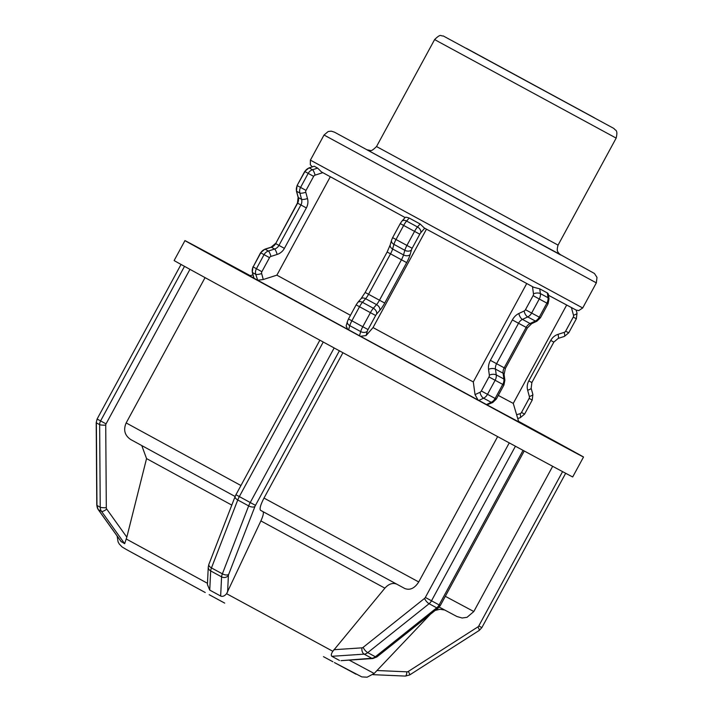 <?xml version="1.0" encoding="UTF-8"?>
<svg xmlns="http://www.w3.org/2000/svg" width="713" height="713" viewBox="0 0 713 713"><rect width="100%" height="100%" fill="white"/><g stroke="black" fill="none" stroke-linecap="round" stroke-linejoin="round"><path stroke-width="1.07" d="M518.592 421.374A226.77 0.463 -151.5 0 1 583.519 457.024L572.699 476.952A226.77 0.463 -151.5 0 1 523.636 450.661L523.057 450.349L439.137 604.918L431.508 600.792L515.428 446.231L514.697 445.83A226.77 0.463 -151.5 0 1 335.119 348.479L334.156 347.953L250.236 502.522L255.477 505.357L339.388 350.796M262.91 511.569C263.926 512.54 263.249 515.659 260.887 520.918L226.591 593.697C224.577 596.059 222.599 596.834 220.656 596.032L209.747 590.106L207.421 584.544L208.267 566.942A4.973 4.394 -177.2 0 0 210.674 570.926L221.583 576.853A4.973 4.394 2.8 0 0 228.401 575.427A2.487 0.553 -61.5 0 1 228.668 574.42L254.942 506.48A2.487 0.553 -61.5 0 1 255.477 505.357M254.942 506.48A4.973 2.433 21.1 0 1 248.659 505.9L222.376 573.84L211.467 567.913L237.75 499.973L248.659 505.9A7.46 1.667 118.5 0 1 250.236 502.522L239.327 496.587L323.247 342.026L334.156 347.953M323.247 342.026L322.329 341.527A226.77 0.463 -151.5 0 1 184.899 266.564L184.507 266.35L100.586 420.92L106.041 423.887L189.952 269.345M335.119 348.479A226.77 0.463 -151.5 0 1 328.702 344.994A226.77 0.463 -151.5 0 1 322.329 341.527M420.109 223.98L417.497 226.975L406.588 221.048L409.2 218.044L420.109 223.98L424.288 227.973L533.636 287.25L539.741 288.836L547.522 293.034L548.342 294.023L549.001 298.907A4.973 2.389 -7.7 0 0 548.012 297.713A7.46 5.463 118.4 0 1 546.898 303.114L548.074 303.747L549.001 298.907M426.472 229.158L373.033 327.579L366.081 335.556L360.52 336.295L257.723 280.254L263.266 279.514L261.653 273.569A2.487 2.38 -61.1 0 1 261.876 271.698L269.505 257.643A2.487 2.38 -61.1 0 1 270.958 256.43L277.152 254.443A12.424 11.88 118.9 0 0 284.407 248.374L306.358 207.938A12.424 11.88 118.9 0 0 307.49 198.562L305.788 192.287A2.487 2.38 -61.1 0 1 306.011 190.407L313.64 176.352A2.487 2.38 -61.1 0 1 315.093 175.14L322.811 172.662M346.135 325.939L347.677 329.317M409.2 218.044C406.713 217.18 405.349 217.01 405.1 217.536L321.385 171.878L405.082 217.536M348.604 329.825L349.789 325.654A7.46 1.667 -61.5 0 1 351.874 320.788L348.488 318.943L356.117 304.888L375.653 315.502A2.487 0.553 -61.5 0 1 376.633 314.032A4.973 3.422 41.1 0 0 373.362 308.266A7.46 1.667 118.5 0 0 370.412 312.668L362.783 326.723L351.874 320.788L359.512 306.742A7.46 1.667 -61.5 0 1 362.454 302.33A4.973 3.422 -138.9 0 0 357.721 302.526L360.894 298.881A4.973 3.422 -138.9 0 1 365.626 298.694L376.535 304.62A4.973 3.422 41.1 0 1 379.806 310.396A12.424 2.772 118.5 0 0 384.717 303.052L379.476 300.218A7.46 1.667 -61.5 0 1 376.535 304.62L373.362 308.266L362.454 302.33L365.626 298.694A7.46 1.667 118.5 0 0 368.568 294.291L365.181 292.437L387.141 252.001L406.668 262.616A12.424 2.772 118.5 0 0 410.144 254.514A4.973 3.431 15.9 0 1 403.522 254.924A7.46 1.667 -61.5 0 1 401.437 259.782L379.476 300.218L368.568 294.291L390.528 253.855A7.46 1.667 118.5 0 0 392.613 248.989A4.973 3.431 -164.1 0 1 390.198 244.907L391.517 240.281A4.973 3.431 -164.1 0 0 393.933 244.363L404.832 250.299A4.973 3.431 15.9 0 0 411.463 249.889A2.487 0.553 -61.5 0 1 412.159 248.267L406.918 245.432A7.46 1.667 118.5 0 0 404.832 250.299L403.522 254.924L392.613 248.989L393.933 244.363A7.46 1.667 -61.5 0 1 396.009 239.506L392.622 237.652L400.251 223.597L419.788 234.212A2.487 0.553 -61.5 0 1 420.768 232.75A4.973 3.422 41.1 0 0 417.497 226.975A7.46 1.667 118.5 0 0 414.547 231.377L406.918 245.432L396.009 239.506L403.647 225.451A7.46 1.667 -61.5 0 1 406.588 221.048A4.973 3.422 -138.9 0 0 401.856 221.235L405.1 217.536M339.459 660.425L331.83 656.308L364.138 654.142L371.767 658.259L341.01 660.666L372.908 658.527L376.865 656.949A4.973 1.702 51.4 0 1 375.35 656.762A7.46 5.463 118.4 0 1 371.767 658.259A4.973 3.075 86.2 0 0 372.908 658.527M515.428 446.231L523.057 450.349M331.83 656.308C330.877 655.479 331.206 653.803 332.819 651.281L384.895 588.154C388.879 583.769 392.925 582.476 397.025 584.277M523.636 450.661A226.77 0.463 -151.5 0 1 519.242 448.29A226.77 0.463 -151.5 0 1 514.697 445.83M548.074 303.747L540.445 317.793L539.269 317.169L531.64 313.052L539.269 298.997L546.898 303.114L539.269 317.169A7.46 5.463 118.4 0 1 535.347 321.037L530.08 323.524A7.46 5.463 -61.6 0 0 526.158 327.383L504.207 367.819A7.46 5.463 -61.6 0 0 503.093 373.22L503.877 379.004A7.46 5.463 118.4 0 1 502.763 384.405L495.134 398.46A7.46 5.463 118.4 0 1 491.212 402.319A4.973 2.397 64.8 0 0 492.754 402.497L487.024 404.859L360.52 336.295M478.842 400.439L483.583 398.202A4.973 2.397 -115.2 0 1 480.027 392.275L475.036 394.628L478.04 400.011M224.684 603.109L210.023 595.141M131.664 552.415L205.264 592.539L129.784 551.372M342.926 352.721L264.006 498.075C260.548 504.786 259.389 508.859 260.53 510.303L404.815 588.528L260.521 510.294M323.47 656.664L324.165 657.038M332.864 661.735L328.132 659.177M404.788 588.51C409.993 590.507 414.645 588.323 418.727 581.96L497.638 436.614M475.036 394.628L473.307 381.945L526.738 283.524M354.058 672.947L355.003 673.473M127.253 549.981L126.406 549.509M121.379 541.889L98.287 509.608L101.558 511.417A4.973 1.328 -35.6 0 0 106.754 509.118A2.487 2.38 -61.1 0 1 106.308 507.718A4.973 0.74 -0.4 0 1 100.23 507.237L96.95 505.428L96.371 422.836A7.46 7.13 -61.1 0 1 97.307 419.11L100.586 420.92A7.46 7.13 118.9 0 0 99.651 424.645L100.23 507.237A7.46 7.13 118.9 0 0 101.558 511.417L124.659 543.698L121.05 541.434M124.659 543.698L126.825 537.165L106.754 509.118M141.798 445.616L146.548 458.593L126.825 537.165M205.059 277.624L126.165 422.934C123.197 429.903 124.704 435.429 130.693 439.52L235.13 496.498L130.693 439.52M106.308 507.718L105.729 425.135A4.973 0.74 -0.4 0 1 99.651 424.645L96.371 422.836A4.973 0.74 179.6 0 1 96.202 422.649L97.12 419.003L181.049 264.443A226.77 0.463 -151.5 0 1 174.124 260.548L184.943 240.62A226.77 0.463 -151.5 0 1 250.21 275.655M314.362 166.298L317.641 168.108L312.535 169.747L309.255 167.938L314.148 166.245L309.014 167.894L304.718 171.468L313.64 176.352M317.641 168.108L321.411 171.895M566.657 305.057L513.262 403.398L498.289 395.421M473.307 381.945L373.033 327.579M252.972 274.844L249.737 275.797L253.864 278.123L252.295 272.366A4.973 1.043 164.8 0 0 252.464 272.544L255.744 274.353A4.973 1.043 -15.2 0 0 261.653 273.569M513.262 403.398L518.725 421.846L487.024 404.859M181.227 264.541L184.507 266.35M184.899 266.564A226.77 0.463 -151.5 0 1 182.867 265.45A226.77 0.463 -151.5 0 1 181.049 264.443L97.12 419.003M315.093 175.14A4.973 1.025 72.2 0 0 312.535 169.747A7.46 7.13 118.9 0 0 308.185 173.384L300.556 187.439A7.46 7.13 118.9 0 0 299.879 193.071L301.581 199.346A7.46 7.13 -61.1 0 1 300.904 204.97L278.952 245.406A7.46 7.13 -61.1 0 1 274.603 249.042L268.4 251.038A7.46 7.13 118.9 0 0 264.051 254.675L256.422 268.73A7.46 7.13 118.9 0 0 255.744 274.353L257.723 280.254M257.277 280.013L253.864 278.123M330.297 176.771L276.876 275.165L263.266 279.514M466.311 48.306L594.473 117.841L466.311 48.306M583.519 457.024A226.77 0.463 -151.5 0 1 413.638 365.314A226.77 0.463 -151.5 0 1 193.695 245.522A226.77 0.463 -151.5 0 1 184.943 240.62M350.457 315.306L276.876 275.165M220.656 596.032L221.583 576.853A7.46 1.667 118.5 0 1 222.376 573.84A4.973 2.433 21.1 0 0 228.668 574.42M227.599 592.093L228.401 575.427M209.747 590.106L210.674 570.926A7.46 1.667 -61.5 0 1 211.467 567.913A4.973 2.433 -158.9 0 1 208.864 564.384L208.267 566.942M237.75 499.973A7.46 1.667 -61.5 0 1 239.327 496.587L235.941 494.742L235.147 496.444A4.973 2.433 -158.9 0 0 237.75 499.973M420.768 232.75L424.725 228.205M412.159 248.267L419.788 234.212M410.144 254.514L411.463 249.889M384.717 303.052L406.668 262.616M376.633 314.032L379.806 310.396M346.144 325.921L347.383 321.572A4.973 3.431 -164.1 0 0 349.789 325.654L360.698 331.581A7.46 1.667 118.5 0 1 362.783 326.723L368.024 329.558L375.653 315.502M359.512 335.752L360.698 331.581A4.973 3.431 15.9 0 0 367.329 331.18A2.487 0.553 -61.5 0 1 368.024 329.558M366.081 335.556L367.329 331.18M440.313 605.542L438.237 608.029A4.973 1.702 51.4 0 1 436.721 607.841L375.35 656.762L367.721 652.636L429.092 603.724L436.721 607.841A7.46 5.463 118.4 0 0 439.137 604.918L440.313 605.542L524.233 450.981M361.963 647.841A4.973 3.075 -93.8 0 0 364.138 654.142A7.46 5.463 -61.6 0 0 367.721 652.636A4.973 1.702 -128.6 0 1 363.158 647.342A2.487 1.818 118.4 0 1 361.963 647.841L333.889 649.721M424.529 598.421A4.973 1.702 -128.6 0 0 429.092 603.724A7.46 5.463 -61.6 0 0 431.508 600.792L425.34 597.441A2.487 1.818 118.4 0 1 424.529 598.421L363.158 647.342M509.251 442.889L425.34 597.441M547.37 292.954L548.012 297.713L540.383 293.596L539.741 288.836M536.889 321.206L531.613 323.693A4.973 2.397 64.8 0 1 530.08 323.524L522.451 319.397L527.718 316.92L535.347 321.037A4.973 2.397 64.8 0 0 536.889 321.206L540.445 317.793M527.335 328.016L505.374 368.452L496.578 363.701L518.529 323.265L527.335 328.016L531.613 323.693M504.082 374.414L504.866 380.198A4.973 2.389 -7.7 0 0 503.877 379.004L496.248 374.886L495.464 369.102L503.093 373.22A4.973 2.389 -7.7 0 1 504.082 374.414L505.374 368.452M503.939 385.029L496.301 399.084L487.505 394.334L495.134 380.279L503.939 385.029L504.866 380.198M532.495 286.635L533.467 293.845A4.973 2.389 172.3 0 1 540.383 293.596A7.46 5.463 -61.6 0 1 539.269 298.997L533.101 295.645L525.472 309.7L531.64 313.052A7.46 5.463 -61.6 0 1 527.718 316.92A4.973 2.397 -115.2 0 1 524.162 310.984L518.895 313.47A4.973 2.397 -115.2 0 0 522.451 319.397A7.46 5.463 118.4 0 0 518.529 323.265L512.362 319.914L490.401 360.35L496.578 363.701A7.46 5.463 118.4 0 0 495.464 369.102A4.973 2.389 172.3 0 0 488.557 369.352L489.332 375.136A4.973 2.389 172.3 0 1 496.248 374.886A7.46 5.463 -61.6 0 1 495.134 380.279L488.966 376.927L481.328 390.982L487.505 394.334A7.46 5.463 -61.6 0 1 483.583 398.202L491.212 402.319L486.462 404.565M481.328 390.982A2.487 1.818 118.4 0 1 480.027 392.275M489.332 375.136A2.487 1.818 118.4 0 1 488.966 376.927M490.401 360.35A12.424 9.1 -61.6 0 0 488.557 369.352M518.895 313.47A12.424 9.1 -61.6 0 0 512.362 319.914M525.472 309.7A2.487 1.818 118.4 0 1 524.162 310.984M533.467 293.845A2.487 1.818 118.4 0 1 533.101 295.645M405.216 676.04A4.973 1.319 -87.5 0 0 405.385 676.084A4.973 1.319 -87.5 0 0 406.891 671.824L376.99 670.514M372.89 674.658L405.385 676.084L409.699 674.926A4.973 0.722 -122.6 0 0 408.299 671.441A2.487 2.38 -61.1 0 1 406.891 671.824M409.699 674.926L479.305 630.381A4.973 0.722 -122.6 0 0 477.906 626.896L408.299 671.441M479.305 630.381L481.863 627.627L478.78 625.961A2.487 2.38 -61.1 0 1 477.906 626.896M562.575 471.623L478.78 625.961M517.736 418.513L520.294 417.684A4.973 1.025 -107.8 0 0 520.053 413.665L516.631 414.761M520.294 417.684L524.59 414.119L521.506 412.453A2.487 2.38 -61.1 0 1 520.053 413.665M524.59 414.119L532.219 400.064L529.135 398.398L521.506 412.453M532.219 400.064L532.878 394.512A4.973 1.043 164.8 0 1 529.358 396.517A2.487 2.38 -61.1 0 1 529.135 398.398M532.878 394.512L531.167 388.228A4.973 1.043 164.8 0 1 527.656 390.243L529.358 396.517M531.167 388.228L531.871 382.533L528.788 380.867A12.424 11.88 118.9 0 0 527.656 390.243M531.871 382.533L553.832 342.097L550.739 340.431L528.788 380.867M553.832 342.097L558.234 338.39A4.973 1.025 -107.8 0 0 557.994 334.361A12.424 11.88 118.9 0 0 550.739 340.431M558.234 338.39L564.429 336.402A4.973 1.025 -107.8 0 0 564.188 332.374L557.994 334.361M564.429 336.402L568.724 332.828L565.641 331.162A2.487 2.38 -61.1 0 1 564.188 332.374M568.724 332.828L576.354 318.773L573.27 317.107L565.641 331.162M576.354 318.773L577.013 313.221A4.973 1.043 164.8 0 1 573.493 315.235A2.487 2.38 -61.1 0 1 573.27 317.107M571.416 307.597L573.493 315.235M128.75 550.801L130.729 551.889M209.176 594.687L220.754 600.97M327.624 658.901L331.83 661.174M349.174 660.113L374.173 673.482L367.106 677.198L361.785 676.895L334.424 662.573L356.028 674.186M332.819 651.281L226.591 593.697M207.483 583.305L126.272 539.01M146.548 458.593L231.796 505.107M240.941 485.535L126.165 422.934M439.226 607.084L456.917 616.513L462.122 618.002L467.015 617.324L473.824 611.531L445.322 596.318M596.335 282.865L596.995 277.41L594.455 273.489L559.634 254.22L334.388 132.128L331.251 131.147L328.194 131.513L324.032 135.015L596.335 282.865L582.699 307.98L578.822 310.556L576.256 310.128L548.511 295.289L574.642 309.308M582.699 307.98L310.396 160.131L310.324 164.748L312.312 166.833M105.729 425.135A2.487 2.38 -61.1 0 1 106.041 423.887M121.228 541.746L98.153 509.492A4.973 1.328 144.4 0 0 98.287 509.608A7.46 7.13 -61.1 0 1 96.95 505.428A4.973 0.74 179.6 0 1 96.781 505.241L98.153 509.492A4.973 1.328 144.4 0 1 98.082 509.314M307.49 198.562A4.973 1.043 -15.2 0 1 301.581 199.346L298.301 197.537L296.599 191.262A7.46 7.13 -61.1 0 1 297.276 185.63L306.011 190.407M284.407 248.374L275.673 243.596L297.624 203.16A7.46 7.13 118.9 0 0 298.301 197.537A4.973 1.043 164.8 0 1 298.141 197.349L296.43 191.075A4.973 1.043 164.8 0 0 296.599 191.262L299.879 193.071A4.973 1.043 -15.2 0 0 305.788 192.287M270.958 256.43A4.973 1.025 72.2 0 0 268.4 251.038L265.12 249.229L271.323 247.233A7.46 7.13 118.9 0 0 275.673 243.596L297.437 203.053L306.358 207.938M261.876 271.698L253.142 266.92L260.771 252.865A7.46 7.13 -61.1 0 1 265.12 249.229A4.973 1.025 -107.8 0 0 264.88 249.185L271.074 247.197A4.973 1.025 -107.8 0 1 271.323 247.233L274.603 249.042A4.973 1.025 72.2 0 1 277.152 254.443M253.997 278.204L252.464 272.544A7.46 7.13 -61.1 0 1 253.142 266.92L260.584 252.759L269.505 257.643M296.43 191.075L297.089 185.523L304.906 171.575A7.46 7.13 -61.1 0 1 309.255 167.938A4.973 1.025 -107.8 0 0 309.014 167.894M438.611 41.773L616.166 138.108C618.224 129.106 615.132 130.782 614.053 128.554L443.183 35.908C440.491 36.461 441.4 32.958 434.636 39.536L438.611 41.773M616.166 138.108L558.065 245.12L376.526 146.548C373.059 149.935 370.992 151.236 370.305 150.443L366.821 149.748M366.892 149.783L560.605 254.951M260.887 520.918L384.895 588.154M418.727 581.96L264.006 498.075M208.864 564.384L235.147 496.444M235.941 494.742L319.861 340.181M348.488 318.943L347.383 321.572M357.721 302.526L356.117 304.888M365.181 292.437L360.894 298.881M390.198 244.907L387.141 252.001M392.622 237.652L391.517 240.281M401.856 221.235L400.251 223.597M438.237 608.029L376.865 656.949M492.754 402.497L496.301 399.084M481.863 627.627L565.667 473.272M577.013 313.221L576.157 310.084M212.706 596.594L209.212 594.704M217.278 599.08L220.718 600.952M126.736 549.687L130.657 551.853M329.549 659.944L325.752 657.894M329.575 659.962L331.777 661.147M117.119 536.007L118.091 541.889L119.223 543.957L122.083 546.951L125.827 549.188M323.515 656.682L325.725 657.876M374.173 673.482L430.224 614.419M444.645 609.998L439.93 609.276L435.26 610.399M552.673 466.311L473.824 611.531M424.28 227.964L533.645 287.259M96.781 505.241L96.202 422.649M252.955 266.814L252.295 272.366M264.88 249.185L260.584 252.759M275.476 243.489L271.074 247.197M298.141 197.349L297.437 203.053M297.089 185.523L304.718 171.468M434.636 39.536L376.526 146.548M560.676 254.996L558.529 252.972C558.332 251.832 556.113 251.992 558.065 245.12M324.032 135.015L310.396 160.131"/></g></svg>
